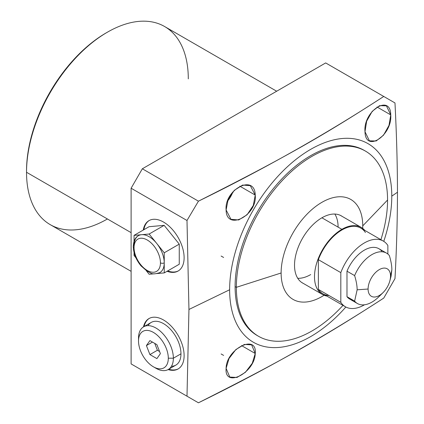 <?xml version="1.0" encoding="UTF-8"?>
<svg xmlns="http://www.w3.org/2000/svg" width="424" height="424" viewBox="0 0 424 424"><rect width="100%" height="100%" fill="white"/><g stroke="black" fill="none" stroke-linecap="round" stroke-linejoin="round"><path stroke-width="0.64" d="M357.432 303.531L349.789 299.121A29.102 16.801 -60 0 1 346.98 296.699L354.623 301.109A29.102 16.801 120 0 0 357.432 303.531A29.102 16.801 120 0 0 381.277 294.171A29.102 16.801 120 0 1 354.623 301.109L357.141 289.804L368.09 289.03A15.863 9.158 120 0 0 383.095 292.56A15.863 9.158 120 0 0 389.863 280.836A15.863 9.158 120 0 0 390.52 276.082L391.861 269.759L391.098 276.135M383.095 292.56L378.934 296.683A29.102 16.801 -60 0 1 354.623 301.109L346.98 296.699L346.98 271.18A29.102 16.801 -60 0 1 378.892 248.713L386.534 253.123A29.102 16.801 120 0 0 354.623 275.595L346.98 271.18L354.623 275.595A29.102 16.801 -60 0 1 389.349 255.545A29.102 16.801 120 0 0 386.534 253.123M354.623 275.595A29.102 16.801 -60 0 1 389.349 255.545C391.023 261.02 391.861 265.758 391.861 269.759L390.308 278.727L391.861 269.759C391.861 265.758 391.023 261.02 389.349 255.545C391.023 261.02 391.861 265.758 391.861 269.759L390.52 276.082A15.863 9.158 120 0 0 379.305 269.606A15.863 9.158 120 0 0 368.09 289.03A15.863 9.158 120 0 0 379.305 295.507A15.863 9.158 120 0 0 390.52 276.082A15.863 9.158 120 0 0 379.305 269.606A15.863 9.158 120 0 0 368.09 289.03L357.141 289.804C357.146 285.856 356.308 281.117 354.623 275.595C356.308 281.117 357.146 285.856 357.141 289.804L354.623 301.109L346.98 296.699L346.98 271.18A29.102 16.801 -60 0 1 381.701 251.135A29.102 16.801 120 0 0 346.98 271.18L354.623 275.595C356.308 281.117 357.146 285.856 357.141 289.804L354.623 301.109M26.532 171.55A112.62 65.02 -60 0 1 106.784 32.547A112.62 65.02 120 0 0 26.532 170.835L26.532 172.277L131.111 232.654L26.532 172.277A114.385 66.038 -60 0 1 76.458 57.166A114.385 66.038 -60 0 1 164.602 26.521L276.676 91.224M383.768 241.357A114.65 66.192 120 0 0 391.781 196.148L397.468 192.231C397.421 164.199 396.588 134.435 394.977 102.942C396.588 134.435 397.421 164.199 397.468 192.231C397.41 220.448 396.578 249.254 394.977 278.642C396.578 249.254 397.41 220.448 397.468 192.231L391.781 196.148A114.65 66.192 120 0 0 310.707 149.343A114.65 66.192 120 0 0 229.638 289.756A114.65 66.192 -60 0 1 328.733 141.277A114.65 66.192 -60 0 1 383.768 241.357A114.65 66.192 120 0 0 391.781 196.148A114.65 66.192 120 0 0 310.707 149.343A114.65 66.192 120 0 0 229.638 289.756A114.65 66.192 120 0 0 345.857 307.018A114.65 66.192 -60 0 1 229.638 289.756L188.95 309.467L186.995 396.191L131.111 363.925L198.443 402.8C264.539 370.433 326.305 335.527 383.752 298.083C326.305 335.527 264.539 370.433 198.443 402.8L186.995 396.191L188.95 309.467L186.995 220.491L188.95 309.467L229.638 289.756A114.65 66.192 120 0 0 345.857 307.018M258.497 336.269A106.922 61.734 120 0 0 342.984 305.375A106.922 61.734 -60 0 1 236.348 287.324L281.123 272.992A57.712 33.321 120 0 0 324.069 295.258A57.712 33.321 -60 0 1 281.123 272.992A57.712 33.321 -60 0 1 321.933 202.312A57.712 33.321 -60 0 1 362.743 225.87L387.562 200.022A106.922 61.734 -60 0 1 380.906 239.693A106.922 61.734 120 0 0 387.562 200.022L362.743 225.87A57.712 33.321 120 0 0 321.933 202.312A57.712 33.321 120 0 0 281.123 272.992L236.348 287.324A106.922 61.734 120 0 0 258.497 336.269L257.246 335.554A106.922 61.734 -60 0 1 235.103 286.603A106.922 61.734 -60 0 0 257.877 335.903A106.922 61.734 -60 0 1 235.103 286.603A106.922 61.734 -60 0 1 282.183 178.573A106.922 61.734 -60 0 1 364.788 150.721A106.922 61.734 -60 0 0 282.183 178.573A106.922 61.734 -60 0 0 235.103 286.603A106.922 61.734 -60 0 1 281.774 178.997A106.922 61.734 -60 0 1 364.174 150.356L365.419 151.071A106.922 61.734 120 0 0 283.025 179.718A106.922 61.734 120 0 0 236.348 287.324L235.103 286.603L236.348 287.324A106.922 61.734 -60 0 1 311.958 156.371A106.922 61.734 -60 0 1 387.562 200.022A106.922 61.734 120 0 0 365.419 151.071M334.838 214.056A38.732 22.361 -60 0 1 338.098 227.137A38.732 22.361 120 0 0 334.838 214.056M310.707 274.577A38.732 22.361 -60 0 1 297.749 278.298A38.732 22.361 120 0 0 310.707 274.577M142.337 168.784L131.111 188.224L131.111 363.925L131.111 188.224L186.995 220.491L198.443 201.177L142.337 168.784L325.674 62.932L142.337 168.784L131.111 188.224L186.995 220.491L198.443 201.177C264.539 168.81 326.305 133.905 383.752 96.46C326.305 133.905 264.539 168.81 198.443 201.177L142.337 168.784L325.674 62.932L394.977 102.942C396.588 134.435 397.421 164.199 397.468 192.231C397.41 220.448 396.578 249.254 394.977 278.642L383.752 298.083C352.879 318.064 328.494 333.137 298.713 349.986C268.466 366.93 245.719 378.908 198.443 402.8L131.111 363.925L198.443 402.8L131.111 363.925L131.111 188.224L142.337 168.784L198.443 201.177C246.63 176.819 269.07 164.973 299.058 148.167C328.51 131.488 352.508 116.674 383.752 96.46L325.674 62.932L383.752 96.46M131.111 271.339L50.223 224.641A114.385 66.038 -60 0 1 26.532 172.277L26.532 172.277A114.385 66.038 120 0 0 107.415 218.975A114.385 66.038 -60 0 1 26.532 172.277A114.385 66.038 -60 0 1 107.41 32.187A114.385 66.038 -60 0 1 188.293 78.885M168.111 369.574A29.102 16.801 -120 0 0 184.117 355.646A29.102 16.801 -120 0 0 165.837 321.477A29.102 16.801 -120 0 0 143.471 326.899A29.102 16.801 -120 0 1 148.988 318.562A29.102 16.801 -120 0 1 171.413 326.358A29.102 16.801 -120 0 1 184.117 355.646A29.102 16.801 -120 0 1 178.091 368.97A29.102 16.801 -120 0 1 168.111 369.574A29.102 16.801 -120 0 0 184.058 353.839A29.102 16.801 -120 0 0 165.074 320.952A29.102 16.801 -120 0 0 143.471 326.899M167.061 271.281A29.102 16.801 -120 0 0 184.117 257.713A29.102 16.801 -120 0 0 165.307 223.178A29.102 16.801 -120 0 0 143.264 230.052A29.102 16.801 -120 0 1 148.988 220.628A29.102 16.801 -120 0 1 171.413 228.425A29.102 16.801 -120 0 1 184.117 257.713A29.102 16.801 -120 0 1 178.091 271.037A29.102 16.801 -120 0 1 167.061 271.281A29.102 16.801 -120 0 0 184.085 256.329A29.102 16.801 -120 0 0 164.719 222.791A29.102 16.801 -120 0 0 143.264 230.052M364.995 131.716C365.414 153.366 392.449 135.431 390.743 114.899C390.599 93.418 363.002 111.03 364.995 131.716L369.394 140.821L376.162 140.991L383.513 135.198L388.999 125.387L390.743 114.899L377.026 106.981L390.743 114.899L386.428 105.846L379.597 105.65L372.161 111.39L366.665 121.185L364.995 131.716C365.414 153.366 392.449 135.431 390.743 114.899C390.599 93.418 363.002 111.03 364.995 131.716M226.109 209.949C226.178 231.419 257.432 215.71 255.237 195.082C254.888 173.453 224.222 189.48 226.109 209.949L230.948 219.303L238.686 219.961L247.102 214.74L253.308 205.412L255.237 195.082L239.83 186.189L255.237 195.082L250.308 185.675L242.634 185.055L234.313 190.323L228.123 199.667L226.109 209.949C226.178 231.419 257.432 215.71 255.237 195.082C254.888 173.453 224.222 189.48 226.109 209.949M226.109 368.371C224.238 388.686 254.877 372.834 255.237 353.505C257.416 333.349 226.193 348.867 226.109 368.371L229.797 377.063L236.984 377.466L245.406 372.293L252.264 363.283L255.237 353.505L241.521 345.581L255.237 353.505L251.639 344.86L244.404 344.426L235.887 349.54L229.008 358.545L226.109 368.371C224.238 388.686 254.877 372.834 255.237 353.505C257.416 333.349 226.193 348.867 226.109 368.371M26.532 170.835L26.532 170.835A112.62 65.02 -60 0 1 106.164 32.908L107.41 32.187A114.385 66.038 120 0 0 26.532 172.277L26.532 170.835M227.556 201.124A19.403 11.204 120 0 0 232.914 191.849A19.403 11.204 -60 0 1 227.556 201.124A19.403 11.204 120 0 0 232.914 191.849M394.977 278.642L383.752 298.083L394.977 278.642M149.301 318.387A29.102 16.801 -120 0 0 144.096 326.533A29.102 16.801 60 0 1 149.301 318.387A29.102 16.801 -120 0 0 144.096 326.533M168.736 369.214A29.102 16.801 -120 0 0 178.398 368.785A29.102 16.801 60 0 1 168.736 369.214A29.102 16.801 -120 0 0 178.398 368.785M167.687 270.92A29.102 16.801 -120 0 0 178.398 270.851A29.102 16.801 60 0 1 167.687 270.92A29.102 16.801 -120 0 0 178.398 270.851M149.301 220.453A29.102 16.801 -120 0 0 143.884 229.697A29.102 16.801 60 0 1 149.301 220.453A29.102 16.801 -120 0 0 143.884 229.697M157.749 273.491L164.242 272.908L179.251 264.242L179.251 244.123L164.162 225.351L179.251 244.123L179.251 264.242L164.242 272.908L157.749 273.491L164.242 272.908L179.251 264.242L179.251 244.123L164.162 225.351L149.147 234.022L164.242 252.789L179.251 244.123L164.242 252.789L164.242 262.848A21.338 12.322 60 0 1 159.822 272.621C150.971 275.43 151.511 272.749 147.398 271.455L140.969 265.827C136.051 259.774 133.486 253.34 133.274 246.524A2.687 1.553 0 0 0 134.058 247.621A18.651 10.77 -120 0 0 147.25 270.464A18.651 10.77 -120 0 0 160.436 262.848A18.651 10.77 -120 0 0 147.25 240.005A18.651 10.77 -120 0 0 134.058 247.621A18.651 10.77 -120 0 0 147.25 270.464A18.651 10.77 -120 0 0 160.436 262.848A2.687 1.553 0 0 0 164.242 262.848L164.242 252.789L156.695 243.403A21.338 12.322 60 0 1 164.242 262.848A21.338 12.322 60 0 1 156.695 273.586A21.338 12.322 -120 0 0 164.242 262.848A2.687 1.553 180 0 1 160.436 262.848A18.651 10.77 -120 0 0 147.25 240.005A18.651 10.77 -120 0 0 134.058 247.621A2.687 1.553 180 0 1 133.274 246.524C133.56 240.927 135.298 237.308 138.478 235.659A21.338 12.322 60 0 1 141.605 234.695L149.147 234.022L164.162 225.351L149.073 226.702L164.162 225.351L149.073 226.702L134.058 235.368L141.605 234.695A21.338 12.322 60 0 1 156.695 243.403L149.147 234.022L134.058 235.368L149.073 226.702L134.058 235.368L134.058 241.33M387.865 254.045L387.865 245.47A37.922 21.894 120 0 0 364.338 242.952A37.922 21.894 120 0 0 340.817 272.632L340.817 302.36A37.922 21.894 120 0 0 364.502 304.787A37.922 21.894 120 0 1 345.38 306.759L322.929 293.795A37.922 21.894 -60 0 1 318.366 289.401L340.817 302.36A37.922 21.894 120 0 0 345.38 306.759M346.98 296.699A29.102 16.801 120 0 0 353.293 300.34A29.102 16.801 -60 0 1 346.98 296.699L346.98 271.18M364.794 230.391A38.732 22.361 120 0 0 361.259 227.407A38.732 22.361 120 0 0 341.892 229.326L321.911 217.793L341.892 229.326A38.732 22.361 120 0 0 316.585 263.463A38.732 22.361 120 0 0 322.521 294.5A38.732 22.361 120 0 0 326.872 296.074A38.732 22.361 120 0 1 315.647 267.056A38.732 22.361 120 0 1 341.892 229.326A38.732 22.361 120 0 1 364.794 230.391A38.732 22.361 120 0 0 322.521 249.773A38.732 22.361 120 0 0 326.872 296.074M340.817 302.36L318.366 289.401A37.922 21.894 120 0 0 329.019 295.549A37.922 21.894 -60 0 1 318.366 289.401L318.366 259.668A37.922 21.894 -60 0 1 341.892 229.988A37.922 21.894 -60 0 1 365.414 232.506A37.922 21.894 -60 0 0 341.892 229.988A37.922 21.894 -60 0 0 318.366 259.668A37.922 21.894 -60 0 1 360.851 228.112L383.301 241.076A37.922 21.894 120 0 0 340.817 272.632L318.366 259.668L340.817 272.632L340.817 302.36L318.366 289.401L318.366 259.668L340.817 272.632L340.817 302.36A37.922 21.894 120 0 0 364.502 304.787M340.817 272.632A37.922 21.894 120 0 1 364.338 242.952A37.922 21.894 120 0 1 387.865 245.47A37.922 21.894 120 0 0 383.301 241.076M362.743 225.87A57.712 33.321 -60 0 1 362.69 228.366A57.712 33.321 120 0 0 362.743 225.87L387.562 200.022M342.126 216.367A38.77 22.382 120 0 0 341.32 215.858A38.77 22.382 120 0 0 311.444 226.246A38.77 22.382 120 0 0 294.521 265.26A38.77 22.382 -60 0 1 311.985 225.679A38.77 22.382 -60 0 1 342.126 216.367A38.77 22.382 120 0 0 311.985 225.679A38.77 22.382 120 0 0 294.521 265.26A38.77 22.382 120 0 0 303.393 283.455A38.77 22.382 -60 0 1 294.521 265.26A38.77 22.382 120 0 0 302.55 283.009A38.77 22.382 120 0 0 303.393 283.455M134.058 252.503L134.058 255.487L134.058 252.503L134.058 255.487L135.924 257.808M146.349 270.772L149.147 274.259L146.349 270.772L149.147 274.259L154.119 273.814M134.058 247.621A18.651 10.77 -120 0 0 153.843 272.235A18.651 10.77 -120 0 0 153.843 245.856A18.651 10.77 -120 0 0 134.058 247.621A2.687 1.553 180 0 1 134.058 245.427A2.687 1.553 0 0 0 133.274 246.524M164.242 272.908L164.242 262.848A21.338 12.322 60 0 0 156.695 243.403A21.338 12.322 60 0 0 141.605 234.695A21.338 12.322 60 0 0 134.058 245.427A21.338 12.322 60 0 1 141.605 234.695A21.338 12.322 60 0 1 156.695 243.403A21.338 12.322 60 0 1 164.242 262.848L164.242 252.789L149.147 234.022L134.058 235.368M138.521 341.013A21.062 12.158 -120 0 0 153.409 366.808A21.062 12.158 -120 0 0 168.302 358.206A21.062 12.158 -120 0 0 153.409 332.416A21.062 12.158 -120 0 0 138.521 341.013L138.521 338.087A24.64 14.225 60 0 1 155.942 328.028A24.64 14.225 60 0 1 173.368 358.206L168.302 358.206A21.062 12.158 -120 0 0 153.409 332.416A21.062 12.158 -120 0 0 138.521 341.013A21.062 12.158 -120 0 0 153.409 366.808A21.062 12.158 -120 0 0 168.302 358.206L173.368 358.206A24.64 14.225 -120 0 0 162.609 333.412A24.64 14.225 -120 0 0 143.619 326.809A24.64 14.225 -120 0 0 138.521 338.087L138.521 341.013L138.521 338.087M149.916 340.61L156.901 344.643L160.394 353.643L156.901 358.614L149.916 354.581L146.423 345.576L149.916 340.61L156.901 344.643L160.394 353.643L156.901 358.614L149.916 354.581L146.423 345.576L149.916 340.61L146.423 345.576L152.476 342.083L146.423 345.576L149.916 354.581L157.399 350.261L159.567 351.512L157.399 350.261L149.916 354.581L156.901 358.614L160.394 353.643L156.901 344.643L149.916 340.61M143.619 326.809L151.22 322.426A24.64 14.225 60 0 1 170.204 329.024A24.64 14.225 60 0 1 180.963 353.823L173.368 358.206A24.64 14.225 60 0 1 155.942 368.271L153.409 366.808M171.46 366.257A24.64 14.225 -120 0 0 180.963 353.823A24.64 14.225 -120 0 0 167.613 326.554A24.64 14.225 -120 0 0 148.018 325.653A24.64 14.225 60 0 1 167.613 326.554A24.64 14.225 60 0 1 180.963 353.823A24.64 14.225 60 0 1 175.859 365.101L168.264 369.49A24.64 14.225 -120 0 0 173.368 358.206L180.963 353.823A24.64 14.225 60 0 1 171.46 366.257M168.302 358.206A21.062 12.158 -120 0 0 145.962 330.418A21.062 12.158 -120 0 0 145.962 360.204A21.062 12.158 -120 0 0 168.302 358.206L173.368 358.206A24.64 14.225 -120 0 1 154.627 367.449A24.64 14.225 -120 0 0 168.264 369.49M154.733 343.387L157.399 350.261L154.733 343.387L157.399 350.261L159.567 351.512M368.09 289.03A15.863 9.158 -60 0 1 384.913 268.106A15.863 9.158 -60 0 1 384.913 290.535A15.863 9.158 -60 0 1 368.09 289.03L357.141 289.804M391.861 269.759L390.52 276.082M131.111 232.654L26.532 172.277M131.111 188.224L186.995 220.491L188.95 309.467L186.995 396.191L198.443 402.8M131.111 363.925L186.995 396.191M198.443 201.177L186.995 220.491M229.638 289.756L188.95 309.467M391.781 196.148L397.468 192.231M255.237 195.082L239.83 186.189M255.237 353.505L241.521 345.581M390.743 114.899L377.026 106.981M321.911 217.793L341.892 229.326M318.366 289.401L318.366 259.668M362.69 228.366A57.712 33.321 120 0 0 323.003 201.707A57.712 33.321 120 0 0 281.123 272.992A57.712 33.321 120 0 0 324.069 295.258M235.103 286.603L236.348 287.324L281.123 272.992M342.984 305.375A106.922 61.734 -60 0 1 236.348 287.324A106.922 61.734 -60 0 1 327.821 149.153A106.922 61.734 -60 0 1 380.906 239.693M179.251 244.123L164.242 252.789M164.162 225.351L149.147 234.022M138.569 339.64A24.64 14.225 -120 0 1 155.285 327.662A24.64 14.225 -120 0 1 173.368 358.206L180.963 353.823M146.423 345.576L152.476 342.083M149.916 354.581L157.399 350.261M160.436 262.848A2.687 1.553 0 0 0 164.242 262.848M223.618 257.474L221.121 256.038L223.618 257.474M223.618 355.407L221.121 353.966L223.618 355.407M389.863 280.836L391.013 276.459M361.259 227.407L340.472 215.413M322.521 294.5L301.74 282.501"/></g></svg>
